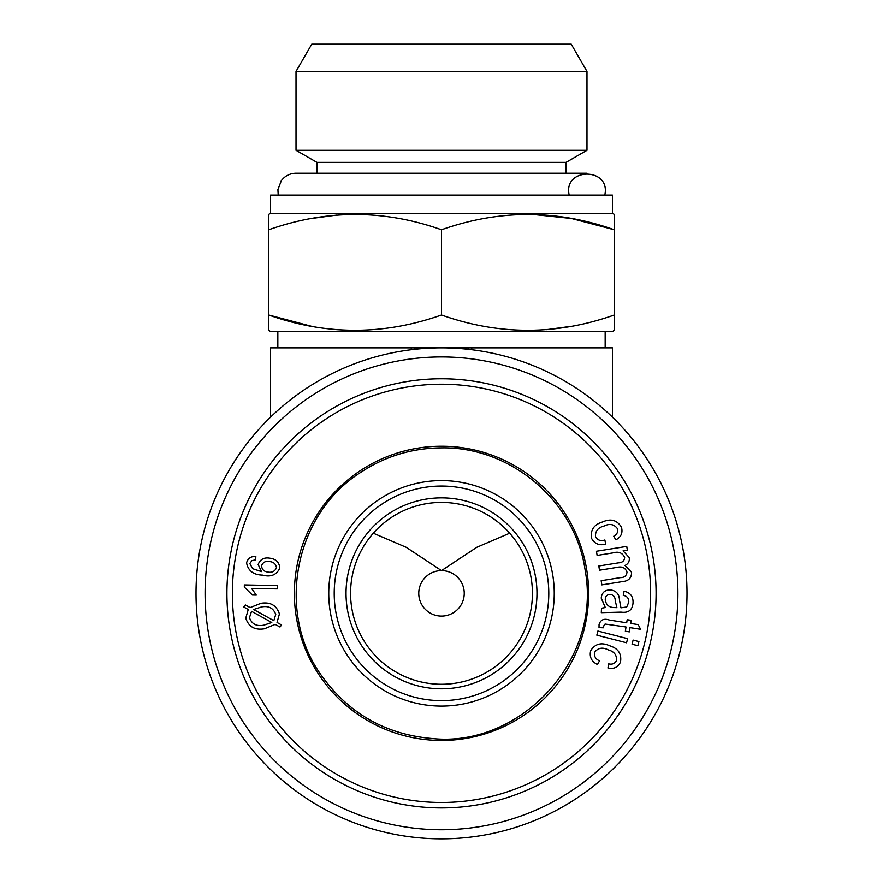 <?xml version="1.0" encoding="UTF-8"?>
<svg xmlns="http://www.w3.org/2000/svg" width="883" height="883" viewBox="0 0 883 883"><rect width="100%" height="100%" fill="white"/><g stroke="black" fill="none" stroke-linecap="round" stroke-linejoin="round"><path stroke-width="1.32" d="M373.31 533.2L406.224 547.305L441.5 570.617L476.776 547.305L509.69 533.2M411.224 349.723L411.224 347.847L270.562 347.847L270.562 417.14M612.438 417.14L612.438 347.847L414.226 347.847L414.226 349.37L414.226 347.847L411.224 347.847M616.897 607.659L615.219 600.639C615.23 597.074 613.575 594.999 610.274 594.425C607.14 594.524 605.462 596.157 605.241 599.325C605.87 604.921 609.115 607.67 614.987 607.57L616.897 607.659M601.831 584.888L601.168 580.705L620.252 577.648C624.358 577.614 626.599 575.76 626.996 572.085C625.285 567.747 621.985 566.18 617.085 567.394L599.491 570.208L598.817 565.992L618.497 562.846C622.327 562.681 624.369 560.871 624.645 557.405C622.383 552.703 618.453 551.213 612.835 552.913L597.118 555.429L596.455 551.246L626.742 546.4L627.338 550.164L623.089 550.837L629.237 557.581C629.711 561.191 628.31 563.818 625.043 565.451L631.577 572.272C631.61 577.923 628.63 581.025 622.636 581.566L601.831 584.888M441.5 229.757C384.061 209.403 326.478 209.403 268.741 229.757L268.741 214.326L270.562 213.278L612.438 213.278L614.259 214.326L614.259 229.757C556.82 209.403 499.237 209.403 441.5 229.757L441.5 314.999C498.939 335.352 556.522 335.352 614.259 314.999L614.259 330.43L612.438 331.478L270.562 331.478L268.741 330.43L268.741 229.757M311.456 326.269L268.741 314.999C326.18 335.352 383.763 335.352 441.5 314.999M350.573 330.385L336.578 329.657M571.478 326.28L546.467 329.657M532.427 214.37L571.489 218.476L614.259 229.757L614.259 314.999M311.522 218.476L336.533 215.099M586.985 150.276L296.015 150.276L296.015 71.424L586.985 71.424L586.985 150.276L566.069 162.351L316.931 162.351L296.015 150.276M621.422 527.107C623.001 532.736 621.157 536.974 615.881 539.822L613.707 536.246C616.897 534.59 618.155 532.085 617.493 528.74C614.138 524.182 609.667 523.277 604.093 526.036C598.023 527.559 595.164 531.136 595.495 536.765C597.614 540.253 600.738 541.323 604.855 539.977L605.694 544.116C599.259 545.815 594.524 543.84 591.478 538.177C590.308 529.977 593.972 524.579 602.482 521.996C610.65 518.31 616.963 520.01 621.422 527.107M620.495 662.073C617.968 667.338 613.784 669.314 607.945 667.99L608.674 663.861C612.162 664.7 614.756 663.652 616.466 660.705C616.941 655.076 614.171 651.455 608.166 649.855C602.592 647.007 598.078 647.813 594.623 652.261C593.917 656.279 595.561 659.137 599.546 660.837L597.449 664.502C591.489 661.533 589.226 656.93 590.672 650.672C595.186 643.718 601.5 642.084 609.612 645.749C618.177 648.365 621.809 653.806 620.495 662.073M275.739 614.402C273.377 608.067 268.642 605.583 261.523 606.93L253.631 609.502L273.818 620.672L275.739 614.402M279.966 627.007L275.198 624.369L264.37 628.784C254.823 630.33 248.631 626.787 245.772 618.133L248.255 609.491L243.697 606.985L245.319 604.932L250.132 607.581L260.949 603.288C270.397 601.787 276.556 605.341 279.425 613.928L277.041 622.449L281.6 624.976L279.966 627.007M252.681 568.707L261.5 571.61L258.167 564.491C260.198 559.281 264.127 557.184 269.933 558.211C276.125 559.027 279.403 562.383 279.756 568.255C276.412 575.054 270.684 577.339 262.56 575.109C253.465 574.888 248.134 570.804 246.578 562.868C247.858 558.31 250.949 556.202 255.838 556.533L255.651 559.833L251.876 560.661L249.834 563.575L252.681 568.707M627.614 638.663L626.555 642.78L596.831 635.153L597.89 631.036L627.614 638.663M631.179 620.341L630.683 623.42L638.177 624.601L640.605 629.292L630.02 627.614L629.347 631.864L625.352 631.235L626.025 626.985L605.087 624.038L603.74 625.904L603.641 627.78L599.027 627.636L599.06 624.436C600.639 619.734 604.038 618.266 609.259 620.021L626.687 622.791L627.184 619.711L631.179 620.341M633.034 603.001C632.371 610.098 628.387 613.144 621.091 612.129L601.312 612.659L601.5 608.221L605.296 607.526L601.235 598.122C601.787 592.67 604.811 589.932 610.319 589.91C616.191 590.65 619.248 594.071 619.48 600.153L620.948 607.824L626.72 606.974L628.762 602.184C628.928 598.343 627.085 596.069 623.232 595.352L624.104 591.202C630.374 592.625 633.354 596.555 633.034 603.001M441.5 378.763A214.591 214.591 0 0 1 627.338 700.638A214.591 214.591 0 0 1 255.662 700.638A214.591 214.591 0 0 1 441.5 378.763M441.5 384.215A209.128 209.128 0 0 1 622.614 697.912A209.128 209.128 0 0 1 260.386 697.912A209.128 209.128 0 0 1 441.5 384.215M468.774 347.847L468.774 349.37L468.774 347.847L441.5 347.847M536.974 593.343A95.474 95.474 0 0 1 393.763 676.025A95.474 95.474 0 0 1 393.763 510.661A95.474 95.474 0 0 1 536.974 593.343M532.427 593.343A90.927 90.927 0 0 1 441.5 684.27A90.927 90.927 0 0 1 350.573 593.343A90.927 90.927 0 0 1 441.5 502.416A90.927 90.927 0 0 1 532.427 593.343M441.5 446.224A147.119 147.119 0 0 1 568.906 666.908A147.119 147.119 0 0 1 314.094 666.908A147.119 147.119 0 0 1 441.5 446.224M244.348 584.943L277.306 585.572L277.24 588.895L251.567 588.398L256.291 595.098L252.395 595.021L244.304 587.096L244.348 584.943M605.164 347.847L605.164 331.478M467.835 349.26A3.642 3.642 0 0 1 466.268 348.708A5.453 5.453 0 0 0 463.321 347.847L463.696 347.858M566.069 173.2L566.069 162.351M638.917 641.577L637.857 645.694L632.062 644.204L633.122 640.076L638.917 641.577M276.467 567.725C275.926 564.027 273.653 561.985 269.657 561.588C265.684 560.782 263.002 562.151 261.589 565.683C261.832 569.425 263.907 571.544 267.814 572.052C271.997 572.835 274.878 571.389 276.467 567.725M419.304 347.858L419.679 347.847A5.453 5.453 0 0 0 416.732 348.708A3.642 3.642 0 0 1 415.165 349.26M687.007 593.343A245.507 245.507 0 0 1 318.752 805.958A245.507 245.507 0 0 1 318.752 380.739A245.507 245.507 0 0 1 687.007 593.343M677.912 593.343A236.412 236.412 0 0 1 323.299 798.089A236.412 236.412 0 0 1 323.299 388.608A236.412 236.412 0 0 1 677.912 593.343M419.679 347.847L414.226 347.847M263.84 625.153L271.787 622.482L251.534 611.301L249.459 617.659C251.821 624.082 256.611 626.588 263.84 625.153M548.796 593.343A107.296 107.296 0 0 1 387.858 686.268A107.296 107.296 0 0 1 387.858 500.429A107.296 107.296 0 0 1 548.796 593.343M586.985 71.424L571.235 44.15L311.765 44.15L296.015 71.424M569.182 195.088C562.791 167.141 611.179 167.141 604.789 195.088M270.562 213.278L270.562 195.088L612.438 195.088L612.438 213.278M471.776 347.847L471.776 349.723M441.5 570.617A22.726 22.726 0 0 1 461.191 604.712A22.726 22.726 0 0 1 421.809 604.712A22.726 22.726 0 0 1 441.5 570.617M554.248 593.343A112.748 112.748 0 0 0 385.12 495.705A112.748 112.748 0 0 0 385.12 690.992A112.748 112.748 0 0 0 554.248 593.343M277.836 347.847L277.836 331.478M316.931 173.2L316.931 162.351M441.5 447.869C411.721 448.067 384.469 456.445 359.723 473.023C294.304 515.065 275.816 611.941 321.169 675.12C348.465 713.398 385.529 734.546 432.361 738.541C518.939 747.769 602.018 661.577 585.197 570.595C575.694 501.721 510.981 446.467 441.5 447.869M278.211 195.088L277.913 189.624L281.313 180.673C285.021 175.838 289.922 173.344 296.015 173.2L586.985 173.2"/></g></svg>
